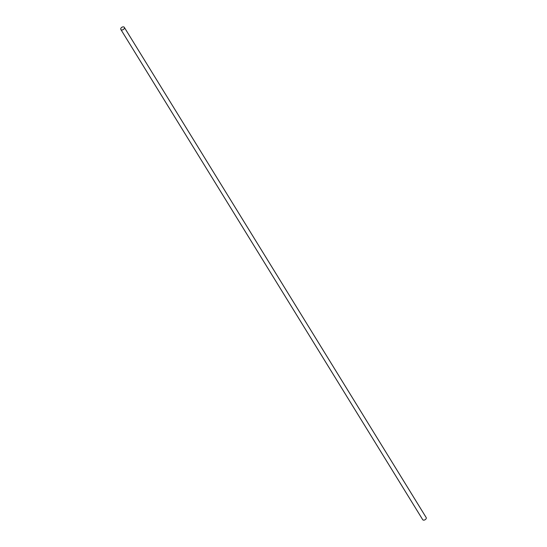 <?xml version="1.0" encoding="UTF-8"?>
<svg xmlns="http://www.w3.org/2000/svg" width="547" height="547" viewBox="0 0 547 547"><rect width="100%" height="100%" fill="white"/><g stroke="black" fill="none" stroke-linecap="round" stroke-linejoin="round"><path stroke-width="0.82" d="M120.846 29.483L422.687 519.65A2.031 1.333 -31.6 0 0 424.383 520.047A2.031 1.333 -31.6 0 0 426.127 518.665A2.031 1.333 -31.6 0 0 426.154 517.517L124.313 27.35A2.031 1.333 -31.6 0 0 122.617 26.953A2.031 1.333 -31.6 0 0 120.873 28.335A2.031 1.333 -31.6 0 0 120.846 29.483A2.031 1.333 -31.6 0 0 122.542 29.88A2.031 1.333 -31.6 0 0 124.285 28.499A2.031 1.333 -31.6 0 0 124.313 27.35"/></g></svg>
